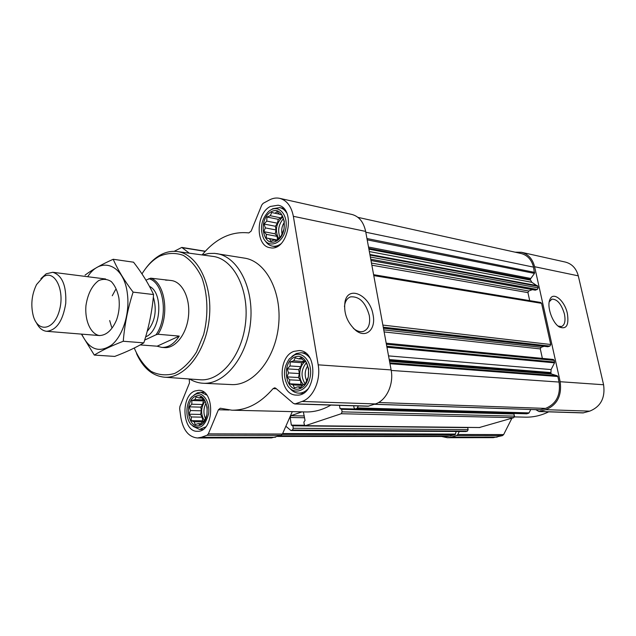 <?xml version="1.0" encoding="UTF-8"?>
<svg xmlns="http://www.w3.org/2000/svg" width="636" height="636" viewBox="0 0 636 636"><rect width="100%" height="100%" fill="white"/><g stroke="black" fill="none" stroke-linecap="round" stroke-linejoin="round"><path stroke-width="0.95" d="M344.45 306.616L344.935 303.73C345.928 300.105 347.812 297.815 350.579 296.861C359.396 296.233 365.636 302.458 369.309 315.551C370.494 323.955 368.53 329.233 363.402 331.388C360.58 332.183 357.559 331.428 354.355 329.106L353.338 328.287M204.975 400.76L207.185 407.279L206.931 414.767L204.275 421.159L202.479 422.073L199.958 424.721L198.249 423.64L195.165 424.522L194.171 421.755L191.174 420.666L191.325 416.962L189.035 414.195L190.458 410.554L189.297 406.841L191.778 404.21L191.881 400.521L194.942 399.599L196.126 396.904L199.14 397.953L200.912 396.975L203.25 399.742L204.975 400.76M195.713 396.196C207.781 391.172 212.011 421.056 199.736 425.42C187.668 429.912 183.756 400.752 195.713 396.196M281.732 214.849L284.284 221.185L284.061 228.976L281.104 236.083L276.255 240.567L274.219 239.995L270.833 241.243L269.6 238.794L266.301 237.983L266.349 234.358L263.837 231.687L265.315 227.887L264.067 224.031L266.754 221.082L266.937 217.019L270.3 215.731L271.699 212.488L275.022 213.251L277.113 211.677L279.673 214.348L281.732 214.849M271.278 211.724C284.88 204.275 289.897 234.445 276.056 241.219C262.453 248.08 257.811 218.649 271.278 211.724M305.868 361.638L308.587 368.634L308.365 376.782L305.256 383.842L302.99 384.955L300.136 387.88L297.95 386.815L294.404 387.849L293.069 384.923L289.611 383.802L289.626 379.827L286.987 376.87L288.513 372.903L287.218 368.864L290.024 365.962L290.239 361.9L293.752 360.827L295.263 357.798L298.737 358.871L300.979 357.678L303.666 360.644L305.868 361.638M294.818 357.027C309.183 351.056 314.574 383.413 299.938 388.628C285.58 393.954 280.611 362.456 294.818 357.027M465.735 431.526L467.396 431.152L468.128 429.666L467.643 427.424M479.393 427.511L513.745 417.661L514.532 416.119L513.681 413.615L341.357 408.868M353.68 405.784L354.037 407.851L355.119 409.028L526.815 413.813L529.049 412.899L530.782 409.497M355.119 409.028L356.915 408.479L358.402 405.935M189.226 378.976L189.504 382.88L179.932 406.436L179.662 408.749L180.791 417.216C183.065 430.111 188.598 437.035 197.399 437.981L201.366 437.282L207.066 435.255L208.354 433.855L218.418 409.767L220.279 408.233L231.909 410.196L305.805 411.953C314.303 412.136 322.667 409.846 330.895 405.076M479.639 427.551L305.288 425.715L304.27 424.57L303.873 422.089L305.034 420.468L303.364 411.89M305.288 425.715L341.246 413.726L342.096 411.858L341.659 409.314L340.022 408.606L339.465 405.347M304.302 415.968L290.938 415.698L290.151 417.486L291.36 425.11L292.87 425.818L293.26 428.267L292.465 430.055L290.93 430.532L285.858 426.247L292.29 411.627M290.938 415.698L301.997 411.858M277.868 436.447L447.243 436.487L455.058 434.746L456.235 431.494M535.146 290.088L537.348 289.483L538.151 287.862L537.794 286.264L531.815 282.297L369.349 251.562M547.731 346.684L549.917 346.103L550.728 344.497L541.586 303.348L540.735 302.474L373.602 274.68M540.314 409.775L545.553 408.407C556.246 403.932 560.753 395.155 559.076 382.061L557.844 376.504L557.2 375.765L551.523 374.032L550.895 373.292L551.102 369.58L554.528 362.846L554.258 360.397L553.288 359.451L386.203 343.209M197.399 437.981L271.5 437.902L281.152 435.35L282.44 434.038L285.858 426.247M231.909 410.196C246.744 410.379 260.474 403.184 273.098 388.612L274.696 387.809L275.77 388.262L293.506 403.478L295.311 403.852L302.02 401.459C313.135 397.905 321.029 380.256 318.183 364.833L293.355 216.304C291.368 206.279 286.804 200.292 279.657 198.337C276.239 197.605 272.812 198.154 269.37 199.982L263.145 203.337L261.754 205.038L251.172 231.083L248.835 232.919C231.417 231.043 215.843 238.381 202.113 254.933M189.337 253.2L181.801 247.42L174.169 251.339M294.667 403.955L368.109 406.237L375.367 403.932C386.338 400.64 394.018 384.271 391.116 369.921L365.644 231.409C363.617 222.036 359.054 216.391 351.954 214.467L279.657 198.337M373.094 314.971C376.091 329.233 366.233 338.678 355.953 330.577C346.994 322.484 343.368 312.729 345.086 301.321C348.735 284.745 370.303 295.764 373.094 314.971M270.419 206.446L278.059 205.221C296.503 208.036 288.108 252.118 270.038 247.698C255.306 246.076 255.672 213.299 270.419 206.446M194.99 390.973L198.694 390.313C215.493 389.836 214.173 432.456 197.375 431.28C182.317 432.138 180.29 395.799 194.99 390.973M293.904 351.374L299.214 350.547C319.169 350.921 316.33 397.087 296.432 395.083C278.926 395.393 276.835 357.074 293.904 351.374M202.447 254.98L208.521 253.51L214.634 253.367L244.526 258.129C265.88 261.173 282.185 291.996 278.56 325.568C275.205 359.173 252.913 385.98 231.385 384.573L203.186 383.262C198.384 383.015 193.845 381.592 189.56 379M531.815 282.297L530.17 279.379L534.478 273.408L533.54 267.136C531.632 259.734 527.483 255.195 521.107 253.51L357.941 217.361M542.373 358.394L540.298 348.91L384.128 331.936M544.09 346.31L541.101 347.312L540.298 348.91M529.701 300.637L527.944 292.624L371.861 265.204M532.372 289.65L528.731 291.018L527.944 292.624M441.591 436.479L447.283 437.703L451.115 437.155L456.568 435.573L457.793 434.475L459.248 431.518M447.283 437.703L493.337 437.655L502.448 435.628L503.648 434.587L511.924 418.194M514.484 416.906L525.312 417.16C533.294 417.335 541.077 415.562 548.661 411.85M535.782 409.663L539.034 411.548L545.823 409.671C557.184 404.941 561.97 395.624 560.181 381.719L534.606 266.715C532.578 258.884 528.19 254.066 521.433 252.277L515.12 252.182M539.034 411.548L583.061 412.915L589.683 411.15C600.734 406.69 605.369 397.89 603.588 384.748L578.291 275.849C576.288 268.416 571.987 263.829 565.38 262.08L521.433 252.277M567.368 313.54C569.093 325.115 566.469 329.631 559.505 327.079C552.398 323.231 546.523 306.321 549.909 299.5C553.121 290.97 564.728 300.51 567.368 313.54M141.979 273.893C146.924 265.84 152.727 259.973 159.39 256.292C167.419 252.858 175.377 252.548 183.263 255.346C190.752 260.013 196.937 267.406 201.827 277.535C207.869 294.253 208.56 315.122 203.655 334.56L196.524 352.002C190.188 361.924 182.945 369.055 174.789 373.396C166.489 375.844 158.571 375.161 151.034 371.345C144.07 365.859 138.481 358.084 134.268 348.027M145.954 280.15L150.7 278.178L171.394 280.54C182.301 281.804 190.418 298.308 188.487 316.211C186.698 334.123 175.361 348.608 164.43 347.606L161.735 347.399C168.333 347.685 174.177 343.917 179.249 336.094L157.132 346.199L161.735 347.399M145.326 268.949C149.826 262.692 154.882 258.025 160.503 254.933C165.972 251.983 171.513 250.854 177.134 251.546C197.399 253.748 212.941 284.515 209.284 318.374C205.897 352.257 184.361 379.167 164.088 377.164C152.227 375.757 143.044 367.894 136.533 353.592M177.404 251.578L212.734 256.372C233.333 258.637 249.217 288.919 245.631 322.15C242.308 355.405 220.541 381.775 199.911 379.748L164.358 377.18M216.653 253.613C237.975 256.642 254.217 288.188 250.505 322.651C247.054 357.146 224.675 384.677 203.186 383.262M294.492 354.991C303.881 350.929 313.222 364.253 310.026 377.649C307.156 391.156 293.88 395.656 287.663 385.639C282.861 376.369 283.425 367.433 289.348 358.831L294.492 354.991M291.9 356.43L296.36 353.481L301.146 352.734C304.565 353.06 307.506 354.856 309.963 358.14M308.055 388.835C305.208 391.8 302.068 393.231 298.626 393.143C295.279 392.945 292.369 391.339 289.897 388.334M270.968 209.824C280.15 204.625 289.054 217.107 285.381 230.51C282.034 244.017 268.774 248.636 263.582 238.5C259.599 228.364 261.301 219.317 268.686 211.367L270.968 209.824M271.27 209.665L272.828 208.703L279.737 207.598C282.503 208.226 284.801 209.96 286.621 212.806M280.722 243.922C277.996 245.862 275.245 246.601 272.454 246.14C269.6 245.591 267.231 243.89 265.363 241.044M195.451 394.312C202.924 391.092 210.429 402.151 208.552 414.004C204.856 427.066 199.012 430.572 191.015 424.514C185.132 418.106 185.64 402.85 191.929 396.761L195.451 394.312M193.988 395.059L197.383 392.841L200.73 392.253L206.708 395.036M205.698 426.907L199.529 429.427L192.97 426.303M298.737 358.871L302.346 359.133M293.752 360.827L304.565 361.606L301.703 362.711L300.836 366.686L298.697 369.603L299.341 373.555L298.475 377.514L300.454 380.408L301.098 384.382L302.887 385.066M304.875 361.169L304.565 361.606M290.239 361.9L301.703 362.711M290.024 365.962L300.836 366.686M287.218 368.864L298.697 369.603M288.513 372.903L299.341 373.555M286.987 376.87L298.475 377.514M289.626 379.827L300.454 380.408M289.611 383.802L301.098 384.382M293.069 384.923L302.593 385.392M297.95 386.815L301.082 386.958M305.479 361.447C298.785 365.422 297.664 379.477 303.642 384.661M306.592 380.439C304.453 375.558 304.747 370.836 307.482 366.264M305.145 383.898C300.669 376.647 301.051 369.627 306.298 362.83M275.022 213.251L279.538 214.197M270.3 215.731L280.977 217.917L278.266 219.325L277.439 223.212L275.412 226.257L276.008 229.954L275.181 233.833L277.05 236.361L277.519 239.255M282.185 216.113L280.977 217.917M266.937 217.019L278.266 219.325M266.754 221.082L277.439 223.212M264.067 224.031L275.412 226.257M265.315 227.887L276.008 229.954M263.837 231.687L275.181 233.833M266.349 234.358L277.05 236.361M266.301 237.983L276.883 239.931M269.6 238.794L276.724 240.098M274.219 239.995L276.429 240.4M282.535 217.17C276.143 223.164 274.776 230.184 278.449 238.23M199.14 397.953L201.866 398.041M194.942 399.599L203.488 399.877M191.881 400.521L203.393 400.879L202.63 404.512L200.809 407.143L201.318 410.8L200.555 414.426L202.192 417.152L202.701 420.825L203.902 421.366M204.49 400.457L203.393 400.879M191.778 404.21L202.63 404.512M189.297 406.841L200.809 407.143M190.458 410.554L201.318 410.8M189.035 414.195L200.555 414.426M191.325 416.962L202.192 417.152M191.174 420.666L202.701 420.825M194.171 421.755L202.924 421.867M198.249 423.64L201.016 423.671M205.102 401.117C200.698 407.541 200.483 414.084 204.466 420.73M282.01 233.905C281.215 229.763 281.971 225.947 284.268 222.449M279.84 237.029C277.55 230.407 278.655 224.405 283.155 219.015M207.01 413.718L207.193 408.177M205.372 418.448C203.313 413.384 203.472 408.376 205.857 403.431M549.234 301.782L551.913 299.127C557.263 299.103 561.437 304.056 564.418 314.001C565.746 320.918 564.76 325.107 561.469 326.562L558.09 326.061M148.745 278.687C163.945 282.026 168.739 317.078 156.059 334.759L144.674 340.093M150.7 278.178C165.288 282.694 169.876 316.148 158.046 334.266L156.059 334.759M168.723 280.19L165.591 280.142M158.046 334.266L179.249 336.094M140.206 344.919L157.132 346.199M43.574 276.62C54.783 269.465 65.007 290.239 59.498 310.098C54.354 330.163 38.017 333.232 33.295 315.949C30.592 305.089 31.673 294.627 36.554 284.562L43.574 276.62M40.927 278.648L46.205 273.79L52.748 272.28C62.185 275.237 66.518 285.636 65.739 303.452C62.837 321.061 56.461 330.338 46.611 331.292C42.397 330.823 38.979 327.938 36.355 322.635M87.689 276.716C100.949 255.656 124.298 264.552 127.423 294.094C129.887 313.262 122.923 335.665 111.864 344.823C99.351 353.377 89.302 349.816 81.726 334.139M118.948 298.515C119.775 305.884 118.972 313.039 116.531 319.98C112.047 330.291 106.276 335.474 99.208 335.538C90.463 333.781 84.683 320.449 85.955 305.558C87.736 293.959 91.942 285.651 98.58 280.643C102.984 278.703 107.214 279.005 111.252 281.549C114.87 285.373 117.406 290.771 118.845 297.728L118.948 298.515M81.408 334.107L94.303 355.079C101.609 350.523 111.268 345.92 123.265 341.262C124.576 324.765 127.852 308.388 133.099 292.123C124.37 280.651 117.74 269.704 113.216 259.273C101.76 264.369 92.379 269.648 85.065 275.11M113.216 259.273L133.536 262.191C141.931 272.971 148.609 283.759 153.57 294.555C152.187 310.917 148.935 327.023 143.816 342.86C135.858 347.582 126.166 352.098 114.742 356.414L94.303 355.079M133.099 292.123L153.57 294.555M123.265 341.262L143.816 342.86M111.634 327.158L109.686 320.552M112.262 295.756L115.521 289.698M528.508 413.368L356.915 408.479M527.109 413.774L355.429 408.98M513.745 417.661L341.246 413.726M479.886 427.519L305.55 425.675M467.396 431.152L292.465 430.055M466.108 431.526L291.129 430.5M455.058 434.746L282.273 434.364M450.876 435.962L279.737 435.819M537.794 286.264L370.001 255.108M538.151 287.862L370.359 257.031M541.586 303.348L373.769 275.603M550.728 344.497L382.872 325.083M554.258 360.397L386.394 344.259M554.632 362.059L386.768 346.262M557.844 376.504L389.971 363.72M559.076 382.061L391.204 370.438M182.389 247.69L205.182 251.387M201.366 437.282L275.468 437.242M207.066 435.255L281.152 435.35M208.354 433.855L282.44 434.038M218.418 409.767L229.032 410.021M273.098 388.612L276.342 388.755M295.311 403.852L368.745 406.142M302.02 401.459L375.367 403.932M318.183 364.833L391.116 369.921M293.355 216.304L365.644 231.409M540.791 409.791L374.429 404.25M545.553 408.407L378.539 402.516M534.717 272.407L366.956 238.524M533.54 267.136L365.795 232.212M455.63 434.07L282.646 433.561M468.128 429.666L293.26 428.267M467.722 427.615L292.87 425.818M304.755 425.508L292.568 425.381M304.533 425.253L291.36 425.11M304.596 417.749L290.151 417.486M514.532 416.119L342.096 411.858M514.087 414.004L341.659 409.314M355.047 409.02L340.022 408.606M529.049 412.899L357.496 407.915M557.2 375.765L389.82 362.87M551.523 374.032L389.526 361.288M550.895 373.292L389.375 360.453M550.728 372.553L389.208 359.555M551.102 369.58L388.532 355.89M554.528 362.846L386.95 347.256M541.101 347.312L383.754 329.885M548.065 346.723L383.444 328.208M549.917 346.103L383.262 327.19M528.731 291.018L371.464 263.058M535.536 290.159L370.995 260.482M537.348 289.483L370.764 259.226M537.388 285.667L369.882 254.464M530.321 280.094L368.912 249.177M530.17 279.379L368.761 248.334M530.408 278.385L368.522 247.038M534.478 273.408L367.195 239.836M451.115 437.155L497.098 437.131M456.568 435.573L502.448 435.628M457.793 434.475L503.648 434.587M539.622 411.476L583.641 412.844M545.823 409.671L589.683 411.15M560.181 381.719L603.588 384.748M534.606 266.715L578.291 275.849M149.484 286.375C163.802 292.878 160.916 331.149 145.652 336.826M153.332 297.068C157.164 310.36 155.112 321.8 147.178 331.388M350.579 296.861L349.395 297.37M181.801 247.42L205.317 251.236M465.926 431.558L290.93 430.532M304.739 425.492L292.473 425.357M513.681 413.615L341.238 408.845M540.552 409.823L374.302 404.289M547.89 346.739L383.452 328.255M535.337 290.183L371.003 260.553M354.355 329.106L355.953 330.577M344.935 303.73L345.086 301.321M298.626 393.143L303.102 393.326M301.146 352.734L305.598 353.091M272.454 246.14L276.39 246.84M279.737 207.598L283.656 208.441M199.529 429.427L202.932 429.451M200.73 392.253L204.116 392.38M558.654 326.499L559.505 327.079M549.242 301.726L549.909 299.5M551.913 299.127L551.492 299.286M46.611 331.292L99.765 335.593M52.748 272.28L105.648 278.997"/></g></svg>
